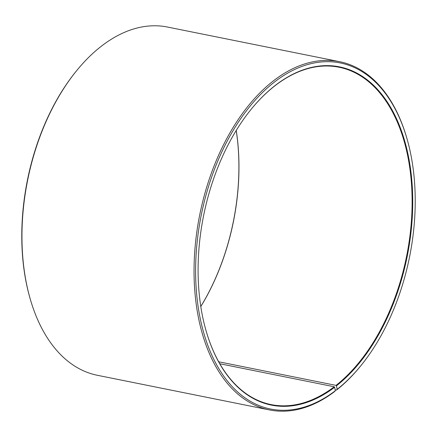 <?xml version="1.0" encoding="UTF-8"?>
<svg xmlns="http://www.w3.org/2000/svg" width="437" height="437" viewBox="0 0 437 437"><rect width="100%" height="100%" fill="white"/><g stroke="black" fill="none" stroke-linecap="round" stroke-linejoin="round"><path stroke-width="0.66" d="M206.297 331.563A172.069 103.553 101.4 0 0 271.12 404.596A172.069 103.553 101.4 0 0 334.229 386.772L219.816 363.748M335.157 389.831L336.501 390.104L337.167 389.312L336.452 385.844L336.02 385.385A172.069 103.553 101.4 0 0 412.102 204.232A172.069 103.553 101.4 0 0 339.019 67.227A172.069 103.553 101.4 0 0 274.114 86.433A172.069 103.553 101.4 0 0 250.991 109.496M336.452 385.844A172.511 103.82 101.4 0 0 408.147 154.971A172.511 103.82 101.4 0 0 274.381 86.116A172.511 103.82 101.4 0 0 251.095 109.365A172.511 103.82 101.4 0 0 206.34 331.721A172.511 103.82 101.4 0 0 334.655 387.237L334.229 386.772M337.167 389.312A176.51 106.224 101.4 0 0 360.995 365.529A176.51 106.224 101.4 0 0 406.781 138.021A176.51 106.224 101.4 0 0 273.66 82.648A176.51 106.224 101.4 0 0 200.026 317.524A176.51 106.224 101.4 0 0 335.332 390.738L334.655 387.237M336.501 390.104A177.619 106.896 101.4 0 0 360.476 366.168L360.995 365.529M406.781 138.021L406.552 137.229A177.619 106.896 101.4 0 0 339.593 61.677A177.619 106.896 101.4 0 0 272.59 81.506A177.619 106.896 101.4 0 0 194.061 268.504A177.619 106.896 101.4 0 0 269.503 409.933A177.619 106.896 101.4 0 0 334.649 391.536L335.332 390.738M339.593 61.677L167.497 27.045A177.619 106.896 101.4 0 0 100.499 46.874A177.619 106.896 101.4 0 0 76.524 70.81A177.619 106.896 101.4 0 0 30.448 299.744A177.619 106.896 101.4 0 0 97.407 375.296L269.503 409.933M200.796 306.55A172.069 103.553 101.4 0 0 236.242 130.434M200.791 306.49A172.511 103.82 101.4 0 0 236.209 130.488M76.524 70.81L76.005 71.45A176.51 106.224 101.4 0 0 30.219 298.957L30.448 299.744M336.02 385.385L218.697 361.776"/></g></svg>
